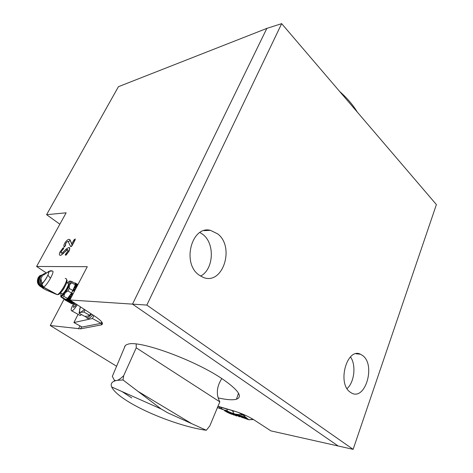 <?xml version="1.0" encoding="UTF-8"?>
<svg xmlns="http://www.w3.org/2000/svg" width="473" height="473" viewBox="0 0 473 473"><rect width="100%" height="100%" fill="white"/><g stroke="black" fill="none" stroke-linecap="round" stroke-linejoin="round"><path stroke-width="0.71" d="M65.339 300.024L65.824 299.474L65.085 299.32L64.919 299.935L65.404 299.486L65.339 300.024L72.05 303.772L74.078 302.708M67.29 282.978L68.91 281.855C69.957 282.168 69.295 284.527 66.912 288.926C64.795 292.491 63.033 294.661 61.62 295.436C60.798 295.708 60.639 295.004 61.123 293.313M74.391 291.362L69.318 288.483L69.383 285.84L69.951 284.468L71.66 282.783L75.302 284.858L75.42 283.575L71.79 281.506L70.105 281.104M73.173 290.109L74.87 285.923L71.594 293.006L67.917 290.93L69.318 288.483M73.096 293.845L71.594 293L68.709 297.097L66.285 299.569L60.781 296.861L64.961 299.693M67.917 290.93L65.546 292.545L64.57 293.863L63.861 296.405L67.544 298.451M65.386 299.994L72.05 303.772M74.243 302.815L73.114 303.465M65.085 299.32L64.695 299.545M66.285 299.569L65.924 299.799L65.824 299.474M72.984 290.564L71.594 293M74.994 283.333L75.089 282.925L74.787 283.215M75.302 284.858L75.177 285.16L77.211 285.97M71.275 293.431L68.295 297.434M75.177 285.16L74.87 285.923M68.029 241.331L67.763 241.384C66.119 242.454 65.416 243.63 65.67 244.919L64.275 246.853C62.507 245.718 66.669 239.261 69.105 239.344L70.051 239.888L71.813 243.855L73.924 239.935L75.29 238.971L72.073 245.658L71.056 246.664L70.654 246.545L68.029 241.331M67.763 249.484L60.905 255.26C59.291 255.574 58.948 254.551 59.87 252.198L62.992 247.947L63.79 247.692L61.212 251.908L61.118 253.238L62.584 252.677L66.279 248.958L68.851 247.462L69.566 247.71L69.365 250.643L65.741 255.254C65.091 255.178 65.197 254.616 66.06 253.569L67.994 250.932L67.763 249.484M71.813 243.855L71.961 245.848L75.071 240.071M124.559 347.318C124.653 345.875 125.717 344.864 127.751 344.291C138.624 339.614 195.745 360.337 223.368 379.612C238.587 390.326 242.951 396.865 236.459 399.218C232.728 400.253 226.602 399.809 218.083 397.888M202.988 234.531C215.156 243.755 213.707 269.527 200.57 276.096C213.707 269.527 215.156 243.755 202.988 234.531L199.937 232.503L202.988 234.531M350.481 356.873C356.287 365.002 354.478 382.125 347.052 388.617C354.478 382.125 356.287 365.002 350.481 356.873M59.864 224.208L46.602 214.677L118.433 86.689L267.056 28.321M266.943 28.197L132.523 304.127L338.183 445.992L270.899 430.873L254.054 419.912C248.343 416.358 241.815 413.437 234.472 411.138L217.893 406.242M46.602 214.677L66.143 212.809L36.598 266.465L87.28 266.689L69.892 299.983L94.949 316.301C101.843 320.984 103.983 323.845 101.388 324.886L80.593 328.841L50.25 325.519L64.198 298.989M50.25 325.519L116.589 366.25M281.666 23.65L436.402 204.584L353.13 449.35L146.831 305.073L281.666 23.65L266.855 28.386L132.523 304.127L69.892 299.983M64.594 246.871L65.723 244.967L64.275 246.853M46.277 272.874L36.598 266.465M66.303 254.864L66.06 253.569M62.992 247.947L63.335 249.088M357.257 112.036C352.994 104.929 347.123 98.071 339.649 91.443M81.563 314.634L80.15 315.503L79.446 315.113M73.77 303.163C71.145 308.059 70.512 310.637 71.861 310.909L71.908 310.897C73.297 310.341 75.077 308.295 77.247 304.772M76.413 304.228L74.592 306.882L73.197 307.267L74.249 304.08L75.887 304.996M74.249 304.08L74.864 303.217M217.822 406.402L236.961 411.93M93.902 315.615L92.436 318.518L73.889 322.545L78.092 314.362M73.889 322.545L82.066 327.032L101.068 323.325L92.436 318.518M101.068 323.325L101.748 321.959M244.281 418.162L242.732 416.955L245.623 417.742L247.296 419.125L244.281 418.162M245.044 418.114L244.695 418.014M244.99 418.238L244.671 418.079M243.973 417.535L245.369 418.031L243.997 417.476M245.623 417.742L245.812 417.275L247.48 418.664L247.296 419.125M242.755 416.95L242.945 416.488L245.812 417.275M245.706 415.424L234.951 414.041L235.631 414.419M236.713 415.306L236.813 415.992L235.808 415.69L232.746 413.893L233.035 413.183L233.579 413.349M248.55 419.663L244.902 418.41M244.582 418.292L242.554 417.547M240.201 416.689L239.71 416.506M237.623 415.743L236.943 415.495M235.507 414.72L237.889 415.43L239.58 416.819L235.507 414.72L235.69 414.259L238.321 415.176M240.964 416.27L241.378 415.956L242.472 416.281L242.495 417.694L238.179 415.519L240.42 416.187L240.858 416.542L240.077 416.311L241.407 417.103L241.195 416.417L242.282 416.743L242.495 417.694M238.179 415.519L238.368 415.058L240.609 415.726L241.041 416.08L240.858 416.542M243.435 415.377L241.224 413.976M233.384 414.088L235.111 414.602L235.3 414.141M232.964 411.38L233.638 413.461L234.951 414.041M229.766 412.592L228.223 411.368L227.927 412.084L228.489 412.539L227.217 411.959L227.418 411.475L228.057 411.77M232.917 413.461L229.872 412.338M217.355 407.478L218.656 407.974M225.195 410.824L227.85 412.651L224.456 410.67L225.757 411.279L225.195 410.824L225.497 410.091L227.353 411.634M225.331 410.499L224.657 410.18L224.456 410.67M232.746 413.893L233.822 414.443M235.111 414.602L236.813 415.992M226.129 411.256L226.425 410.534M227.217 411.959L227.791 412.367M227.755 412.456L230.593 413.881L227.927 412.084M228.879 412.491L229.169 411.776M234.123 415.182L232.302 413.81L229.659 412.858L231.995 414.437L230.777 413.42L234.123 415.182L234.36 414.602M237.889 415.43L238.073 414.969M239.58 416.819L239.74 416.423M242.472 416.281L242.282 416.743M240.42 416.187L240.609 415.726M231.995 414.437L232.154 414.046M240.195 413.1L242.016 413.822M240.982 413.544L240.662 413.278M238.351 412.415L243.193 415.176L240.881 413.674M233.804 411.12L233.041 411.439L231.876 410.552M233.041 411.439L232.018 410.594M80.404 306.829L79.068 313.244L84.637 316.336L87.718 316.124L89.586 315.201L83.934 312.05L84.998 309.821M90.674 314.066L89.586 315.201M83.934 312.05L80.848 312.304L79.068 313.244M80.174 307.515C79.168 310.773 79.334 312.381 80.664 312.34L84.472 309.478M198.891 274.943C181.685 263.077 191.748 225.39 210.39 230.327L217.71 233.881C235.229 247.107 222.718 285.769 203.088 277.332L198.891 274.943M350.085 392.087C336.912 383.071 347.111 347.182 360.521 354.247L362.886 355.72C375.822 365.322 365.186 401.098 351.445 392.974L350.085 392.087M146.831 305.073L132.523 304.127L338.183 445.992L353.13 449.35M50.487 278.236L47.891 275.15M44.296 274.104L39.738 275.771L38.254 277.545C36.433 281.754 37.515 284.959 41.494 287.164M49.564 290.528L49.913 290.511M60.183 292.787C61.259 292.29 62.667 290.582 64.405 287.679M47.069 272.708L47.525 272.401M42.86 286.975L43.628 288.648L45.928 289.931L56.506 294.401L42.86 286.975C42.286 287.312 41.169 283.144 41.736 282.795L40.897 278.455L42.458 275.783M43.392 275.156L49.003 271.271L51.232 270.603M43.498 288.364C40.643 285.881 39.821 282.819 41.039 279.194M43.628 288.648C40.447 285.887 39.537 282.487 40.897 278.455M63.766 288.453L65.168 286.248M66.669 282.629L67.982 283.374C68.928 283.469 68.437 285.302 66.516 288.867C64.783 291.776 63.376 293.473 62.294 293.97L61.821 293.703M136.177 344.031L136.23 347.826L219.821 401.849L209.841 425.854L206.317 430.276L167.631 412.769L161.163 408.985L123.015 379.979L123.701 375.651C121.206 378.122 119.119 379.677 117.452 380.31L115.814 380.641L114.365 380.227L112.326 376.372L125.262 345.645M115.814 380.641L114.312 381.126C111.433 382.344 110.558 384.295 111.681 386.967C113.869 391.549 120.278 396.965 130.915 403.209C151.709 415.454 184.943 427.426 206.317 430.276M219.821 401.849C215.936 394.447 216.599 386.689 221.807 378.577M122.022 391.567L131.754 397.953M136.23 347.826L123.701 375.651M138.323 391.561L191.654 423.625M123.015 379.979L117.452 380.31M91.567 314.096C89.604 316.331 88.019 317.596 86.819 317.891L85.229 316.342M92.874 314.947C90.94 317.129 89.373 318.364 88.185 318.654L86.748 317.909M74.101 302.927L74.817 303.234M59.87 252.198L61.118 252.127M62.584 252.677L63.045 253.717L60.905 255.26M231.93 412.823L231.64 413.526M65.546 292.545L69.383 285.84M69.951 284.468C70.619 282.653 70.779 281.518 70.43 281.057M69.726 280.986L67.964 282.363M60.905 294.194L60.781 296.861M61.171 296.938L64.57 293.863M64.984 299.888L71.76 303.666M65.434 299.941L72.221 303.731M65.942 299.787L72.671 303.548L65.924 299.799M66.049 299.675L72.854 303.471M66.652 299.285L73.622 303.181M66.675 299.273L73.421 303.039L66.675 299.273M66.859 299.113L73.64 302.903M67.367 298.629L70.53 300.402M67.74 298.191L70.128 299.527M68.059 297.754L70.376 299.048M68.254 297.493L70.524 298.765M68.502 297.346L70.643 298.546M68.709 297.097L70.79 298.262M69.117 296.376L71.169 297.529M69.324 296.128L71.317 297.245M69.507 296.045L71.393 297.103M69.773 295.714L71.589 296.731M70.294 294.809L72.073 295.808M70.453 294.59L72.198 295.572M70.713 294.348L72.351 295.27M70.879 294.129L72.481 295.028M71.293 293.414L72.86 294.295M71.405 293.26L72.948 294.129M73.09 290.304L74.521 291.114M73.161 290.132L74.61 290.954M73.563 289.417L74.988 290.221M73.664 289.186L75.106 290.002M73.699 288.908L75.225 289.772M73.794 288.684L75.337 289.559M74.302 287.779L75.816 288.636M74.421 287.424L75.987 288.311M74.356 287.306L76.023 288.246M74.45 287.034L76.147 288.004M74.858 286.325L76.525 287.277M74.947 286.059L76.656 287.028M74.882 285.893L76.709 286.934M74.982 285.633L76.833 286.685M75.189 285.142L77.081 286.218M75.308 284.817L77.241 285.911M75.414 284.149L77.531 285.355M75.426 283.966L77.607 285.207M75.337 283.422L77.809 284.829M75.361 283.339L77.844 284.758M75.101 283.02L77.915 284.628L75.101 283.02M62.619 297.523L63.861 296.405M71.66 282.783L71.79 281.506M70.654 246.545L71.748 245.889M70.051 239.888L69.566 240.952L68.484 241.597M67.503 249.537L66.752 249.998L66.279 248.958M73.924 239.935L75.041 240.083L75.29 238.971M79.972 325.885L78.471 328.836M81.634 326.796L80.593 328.841M102.239 322.728L101.139 324.939M67.994 250.932L69.259 250.873M63.045 253.729L66.752 249.998M243.477 416.583L243.293 417.044M243.56 415.4L248.721 419.699L247.107 419.22M253.161 419.344L248.745 419.717L253.475 419.539M242.04 413.834L243.447 414.425M227.714 411.616L226.703 409.027M229.913 412.225L229.659 412.858M223.144 409.494L221.813 408.879L221.062 407.359M219.236 406.815L220.164 408.394L221.435 408.755M227.915 412.426L227.519 412.101M228.672 413.035L228.234 412.681M230.369 412.255L230.079 412.964M249.17 419.853L247.284 419.279M40.69 286.224C38.266 283.67 37.852 280.796 39.442 277.604C40.548 275.794 42.138 274.653 44.208 274.186M43.291 288.518C39.153 285.627 38.142 281.861 40.264 277.219C41.5 275.185 43.274 273.861 45.574 273.258M45.68 273.228L46.508 273.081M44.468 274.133L45.036 274.062M43.758 274.293L40.518 275.848L39.028 277.633C37.361 281.139 38.006 284.125 40.968 286.579M44.876 274.169L44.58 274.186M44.657 287.785L45.036 287.785M49.937 279.218C52.663 274.287 53.573 271.549 52.669 270.999L49.204 271.283C49.275 271.331 47.619 277.225 44.149 281.329C42.15 284.533 40.974 283.469 43.652 287.01C45.201 286.206 47.294 283.611 49.937 279.218M56.683 294.289L57.375 294.679C58.989 293.922 61.1 291.362 63.707 286.993C66.386 282.085 67.225 279.33 66.232 278.733M66.699 279.868C67.615 280.424 66.841 282.949 64.393 287.448C61.809 291.746 59.805 294.105 58.386 294.525L57.375 294.679L43.345 287.052C41.807 285.976 41.435 284.58 42.221 282.86L41.736 282.795M42.221 282.86C43.652 283.339 50.256 271.981 48.453 272.152L47.956 272.117M48.453 272.152L49.003 271.271M68.91 281.855L69.809 281.068M61.62 295.436L61.384 296.991M64.919 299.935L71.63 303.678M75.426 283.954L77.613 285.195M75.361 283.292L77.862 284.716M75.112 282.937L77.95 284.557M67.763 241.384L66.634 242.2M66.155 242.809C65.41 243.962 65.191 244.73 65.505 245.109L65.67 244.919M238.504 393.211L236.459 399.218M102.345 322.953L101.388 324.886M71.056 246.664L71.464 246.415M66.403 254.758L69.2 250.915C69.797 248.987 69.921 247.917 69.566 247.71M61.933 250.672L61.052 252.18L61.118 253.238M63.281 249.147L62.548 249.892M65.741 255.254L66.173 254.982M63.483 248.904L63.79 247.692M69.862 239.598L71.866 244.44M80.15 315.503L71.861 310.909M242.921 416.494L242.732 416.955M217.556 407.649L224.651 410.197M226.898 411.238L227.418 411.48M233.893 415.105L232.302 413.81M204.011 230.641L210.39 230.327M355.992 353.757L360.521 354.247M43.776 274.653L45.816 273.116M46.585 272.862L46.951 272.785M39.738 275.771L40.518 275.848L44.137 274.251M44.35 274.216L44.905 274.151M65.954 278.768L65.215 278.343M66.356 282.446L66.007 282.251M62.294 293.97L60.503 292.964M161.163 408.985L111.681 386.967M114.312 381.126L114.365 380.227M88.132 318.666L86.76 317.903M74.764 303.246L74.137 302.897"/></g></svg>
